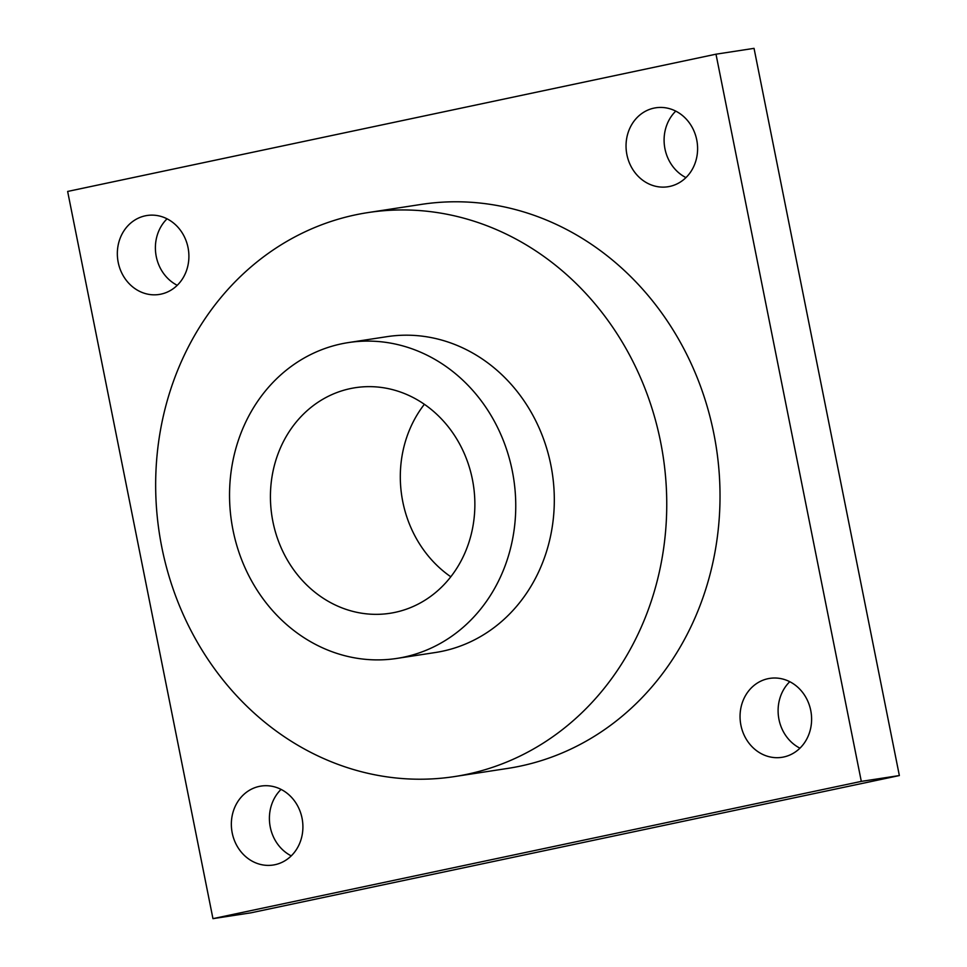 <?xml version="1.0" encoding="UTF-8"?>
<svg xmlns="http://www.w3.org/2000/svg" width="967" height="967" viewBox="0 0 967 967"><rect width="100%" height="100%" fill="white"/><g stroke="black" fill="none" stroke-linecap="round" stroke-linejoin="round"><path stroke-width="1.45" d="M67.642 191.442L715.991 54.188L861.307 781.384L212.958 918.65L67.642 191.442M118.204 262.371A39.937 35.67 -98.7 0 0 159.168 294.464A39.937 35.67 -98.7 0 0 188.384 249.571A39.937 35.67 -98.7 0 0 147.069 215.496A39.937 35.67 -98.7 0 0 118.204 262.371M626.906 154.672A39.937 35.67 -98.7 0 0 667.871 186.764A39.937 35.67 -98.7 0 0 697.086 141.871A39.937 35.67 -98.7 0 0 655.771 107.796A39.937 35.67 -98.7 0 0 626.906 154.672M740.915 725.25A39.937 35.67 -98.7 0 0 781.88 757.33A39.937 35.67 -98.7 0 0 811.095 712.449A39.937 35.67 -98.7 0 0 769.78 678.375A39.937 35.67 -98.7 0 0 740.915 725.25M232.213 832.95A39.937 35.67 -98.7 0 0 273.178 865.03A39.937 35.67 -98.7 0 0 302.393 820.149A39.937 35.67 -98.7 0 0 261.078 786.074A39.937 35.67 -98.7 0 0 232.213 832.95M454.442 776.586L507.711 768.414A285.301 254.805 -98.7 0 0 716.342 447.794A285.301 254.805 -98.7 0 0 421.237 204.412L367.968 212.583A285.301 254.805 -98.7 0 0 161.84 547.382A285.301 254.805 -98.7 0 0 454.442 776.586A285.301 254.805 -98.7 0 0 663.072 455.965A285.301 254.805 -98.7 0 0 367.968 212.583M212.958 918.65L251.009 912.812L899.358 775.558L754.042 48.35L715.991 54.188M899.358 775.558L861.307 781.384M167.049 218.82A39.937 35.67 -98.7 0 0 156.255 256.533A39.937 35.67 -98.7 0 0 177.239 285.301M675.752 111.12A39.937 35.67 -98.7 0 0 664.958 148.833A39.937 35.67 -98.7 0 0 685.941 177.602M789.761 681.699A39.937 35.67 -98.7 0 0 778.967 719.412A39.937 35.67 -98.7 0 0 799.951 748.18M281.059 789.398A39.937 35.67 -98.7 0 0 270.264 827.111A39.937 35.67 -98.7 0 0 291.248 855.88M396.857 658.418L435.416 652.507A159.76 142.693 -98.7 0 0 552.254 472.96A159.76 142.693 -98.7 0 0 386.993 336.661L348.434 342.572A159.76 142.693 -98.7 0 0 232.999 530.061A159.76 142.693 -98.7 0 0 396.857 658.418A159.76 142.693 -98.7 0 0 513.695 478.87A159.76 142.693 -98.7 0 0 348.434 342.572M272.899 521.612A114.118 101.922 -98.7 0 0 389.943 613.296A114.118 101.922 -98.7 0 0 473.395 485.047A114.118 101.922 -98.7 0 0 355.348 387.694A114.118 101.922 -98.7 0 0 272.899 521.612M424.368 404.303A114.118 101.922 -98.7 0 0 402.78 501.704A114.118 101.922 -98.7 0 0 450.803 576.779"/></g></svg>
